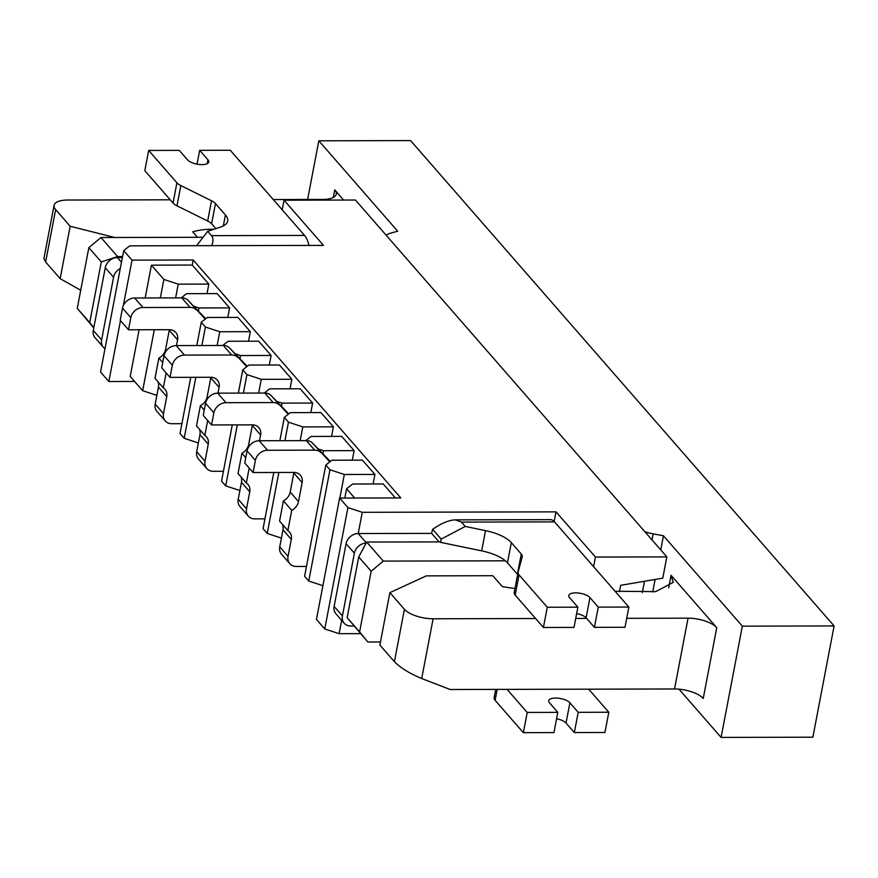 <?xml version="1.0" encoding="UTF-8"?>
<svg xmlns="http://www.w3.org/2000/svg" width="878" height="878" viewBox="0 0 878 878"><rect width="100%" height="100%" fill="white"/><g stroke="black" fill="none" stroke-linecap="round" stroke-linejoin="round"><path stroke-width="1.32" d="M181.23 297.883L186.542 293.68L217.14 293.614L229.597 307.882L198.999 307.959L193.643 306.192M222.749 345.471L228.06 341.268L258.659 341.191L271.115 355.469L240.517 355.535L235.172 353.768M264.267 393.059L269.59 388.844L300.177 388.778L312.634 403.057L282.047 403.123L276.691 401.356M305.785 440.635L311.108 436.432L341.696 436.366L354.152 450.633L323.565 450.71L318.209 448.943M201.885 345.515L205.408 327.011L201.26 322.259L196.815 345.526M190.756 377.32L180.034 433.512L184.182 438.276L195.816 377.31M243.404 393.103L246.927 374.599L242.778 369.836L238.344 393.114M232.275 424.908L221.552 481.1L225.712 485.863L237.334 424.897M284.922 440.69L288.456 422.175L284.296 417.423L279.862 440.701M273.793 472.496L263.071 528.688L267.23 533.44L278.853 472.474M329.974 469.763L325.826 465.011L304.6 576.264L308.749 581.027L329.974 469.763L344.319 474.493L339.83 498.056M354.635 498.024L346.58 488.794L344.813 498.046M593.627 566.683L595.46 557.069L666.841 556.904L355.436 200.03L284.055 200.195L323.499 245.401L129.746 245.84L123.699 250.625L100.542 372.009L108.85 381.524L134.608 381.458M341.652 620.329L339.106 633.686L360.573 633.642M339.106 633.686L324.761 628.955L347.907 507.583L362.263 512.313L358.213 533.55A11.184 9.219 138.9 0 0 346.086 543.691L334.123 606.402A11.184 9.219 138.9 0 0 335.89 613.733L344.198 623.248A11.184 9.219 138.9 0 0 350.695 626.014L353.911 626.003M123.699 250.625L132.007 260.14L193.193 259.998L400.796 497.925L339.61 498.067L316.453 619.44L324.761 628.955M339.61 498.067L347.907 507.583M595.46 557.069L556.015 511.863L362.263 512.313M108.85 381.524L120.473 320.58M123.337 305.577L132.007 260.14M666.841 556.904L662.791 578.141L620.647 585.319L619.429 591.695M642.312 592.639L644.485 581.258M358.729 556.959L347.15 617.64L359.607 631.919L371.185 571.227L358.729 556.959L366.708 542.055L383.313 561.097L371.185 571.227M359.607 631.919L367.882 642.016L380.47 641.983M505.355 560.812L383.313 561.097M440.635 541.891L366.708 542.055M93.781 327.889L77.264 308.354L88.843 247.662L100.97 237.521L203.081 237.29M77.264 308.354L89.721 322.621L101.299 261.94L88.843 247.662M100.97 237.521L117.586 256.563L122.569 256.552M101.299 261.94L117.586 256.563L117.389 257.572L122.371 257.561M282.222 209.798L284.055 200.195M89.721 322.621L93.847 327.549M554.172 521.488L556.015 511.863M367.882 642.016L347.15 617.64M156.844 395.374L142.664 390.688L130.207 376.421L139.108 329.766M145.177 297.971L151.433 265.156L192.227 265.057L208.832 284.088L207.01 293.636M193.193 259.998L192.227 265.057M142.664 390.688L154.298 329.733M160.356 297.938L163.89 279.434L151.433 265.156M227.775 317.43L229.597 307.882M201.26 322.259L207.307 317.474L237.894 317.397L250.351 331.675L248.529 341.213M269.294 365.007L271.115 355.469M242.778 369.836L248.825 365.061L279.413 364.985L291.869 379.263L290.058 388.8M310.812 412.594L312.634 403.057M284.296 417.423L290.344 412.638L320.942 412.572L333.399 426.84L331.577 436.388M352.33 460.171L354.152 450.633M325.826 465.011L331.862 460.226L362.46 460.149L374.917 474.427L373.095 483.965M346.58 488.794L352.627 484.019L383.214 483.943L395.429 497.936M374.917 474.427L344.319 474.493M322.895 585.692L308.749 581.027M333.399 426.84L302.8 426.917L300.177 440.646M281.41 538.115L267.23 533.44M288.456 422.175L302.8 426.917M291.869 379.263L261.282 379.329L258.659 393.07M239.881 490.539L225.712 485.863M246.927 374.599L261.282 379.329M250.351 331.675L219.763 331.752L217.14 345.482M198.362 442.951L184.182 438.276M205.408 327.011L219.763 331.752M208.832 284.088L178.234 284.165L175.622 297.894M163.89 279.434L178.234 284.165M323.565 450.71L322.961 453.871M282.047 403.123L281.443 406.284M240.517 355.535L239.913 358.696M198.999 307.959L198.395 311.119M652.694 592.013L655.098 579.458M660.728 549.902L663.439 535.745L742.327 626.157L834.1 625.937L410.586 140.59L318.813 140.798L307.618 199.482M679.012 689.186L721.101 737.41L742.327 626.157M626.705 618.321L688.045 618.178A22.356 8.703 -169.2 0 1 716.744 627.649L671.066 575.309L668.685 587.81M386.221 235.304A22.356 8.703 -169.2 0 1 390.721 233.098L397.701 231.21L318.813 140.798M343.627 200.052L334.748 189.878A22.356 8.703 -169.2 0 1 336.307 194.115A22.356 8.703 -169.2 0 1 322.654 199.438L273.277 199.558M721.101 737.41L812.874 737.202L834.1 625.937M652.025 539.926L653.177 533.89A22.356 8.703 -169.2 0 1 644.858 531.706M653.177 533.89L663.439 535.745M55.632 209.601L45.634 261.995L60.165 278.644L70.152 226.25L55.632 209.601A22.356 8.703 -169.2 0 1 54.063 205.364A22.356 8.703 -169.2 0 1 67.716 200.03L170.233 199.8M70.152 226.25L114.711 237.488M213.925 229.246A50.814 19.777 10.8 0 0 192.732 231.858L197.484 237.301M60.165 278.644L80.721 290.234M45.634 261.995L43.922 258.527L54.063 205.364M615.072 591.256L655.723 591.629L673.228 582.377L671.066 575.309M716.744 627.649L703.234 698.449A22.356 8.703 10.8 0 0 674.534 688.978L450.194 689.504L421.703 678.529L433.106 618.77A22.356 8.703 -169.2 0 1 404.407 609.299L389.876 592.65L426.324 575.869L492.788 575.716L502.194 586.493A50.814 19.777 10.8 0 0 514.98 588.436M433.106 618.77L535.613 618.529M575.727 618.441L586.603 618.408M389.876 592.65L379.878 645.045L394.409 661.694L404.407 609.299M421.703 678.529C409.686 673.514 400.587 667.906 394.409 661.694M215.823 228.62L211.609 223.791A13.938 5.422 -169.2 0 0 207.669 221.004L176.983 205.814A13.938 5.422 10.8 0 1 173.054 203.027L144.815 170.672L148.678 150.445L176.906 182.8A13.938 5.422 10.8 0 0 180.846 185.587L211.532 200.777A13.938 5.422 -169.2 0 1 215.461 203.564L225.426 214.978A32.179 12.522 -169.2 0 1 227.676 221.08A32.179 12.522 -169.2 0 1 220.619 227.04L207.702 231.309L211.488 235.644C213.332 237.861 213.42 241.198 211.741 245.653M207.241 163.637L207.965 159.84A11.184 4.346 10.8 0 1 208.755 161.958A11.184 4.346 10.8 0 1 199.482 164.504A11.184 4.346 10.8 0 1 187.574 159.884L179.266 150.368L148.678 150.445M211.488 235.644L304.578 235.425L230.255 150.248L199.668 150.325L207.965 159.84M104.998 348.665A11.184 9.219 -41.1 0 1 103.374 347.26L95.076 337.745A11.184 9.219 -41.1 0 1 93.298 330.424L105.261 267.713A11.184 9.219 -41.1 0 1 117.389 257.572L121.482 262.259M103.374 347.26A11.184 9.219 -41.1 0 1 101.607 339.94L113.569 277.228A11.184 9.219 -41.1 0 1 120.297 268.47M304.578 235.425A23.476 9.614 89.9 0 1 308.946 245.434M197.023 164.153L199.668 150.325M207.702 231.309L196.595 245.686M543.416 627.474L547.279 607.247L577.867 607.17L574.014 627.408L543.416 627.474L515.188 595.119L519.041 574.892L547.279 607.247M517.636 574.519A13.938 5.422 -169.2 0 0 517.416 574.256L507.462 562.842A32.179 12.522 -169.2 0 0 481.671 550.857L440.547 542.363L441.162 539.125L432.624 529.335A23.476 9.614 -90.1 0 0 431.636 533.385L358.213 533.55L366.302 542.823M439.055 541.891L431.636 533.385M441.162 539.125L465.23 526.438L461.444 522.092L455.298 519.864C448.976 520.083 441.414 523.233 432.624 529.335M465.23 526.438L485.523 530.619A32.179 12.522 -169.2 0 1 511.314 542.615L521.28 554.029A13.938 5.422 -169.2 0 1 522.256 556.674A13.938 5.422 -169.2 0 1 522.223 556.828L518.108 572.094A13.938 5.422 10.8 0 0 518.064 572.247A13.938 5.422 10.8 0 0 519.041 574.892M455.298 519.864L550.429 519.644A23.476 9.614 89.9 0 1 554.534 521.883L628.857 607.06L598.269 607.126L589.961 597.611A11.184 4.346 10.8 0 0 578.053 592.99A11.184 4.346 10.8 0 0 568.779 595.536A11.184 4.346 10.8 0 0 569.57 597.655L577.867 607.17M518.042 572.401L514.245 592.321A13.938 5.422 10.8 0 0 514.212 592.474A13.938 5.422 10.8 0 0 515.188 595.119M598.269 607.126L594.406 627.353L624.993 627.287L628.857 607.06M594.406 627.353L586.098 617.838A11.184 4.346 10.8 0 0 576.648 613.579M523.354 732.669L553.941 732.592L557.804 712.365L527.206 712.442L523.354 732.669L495.115 700.315A13.938 5.422 -169.2 0 1 494.138 697.67A13.938 5.422 -169.2 0 1 494.182 697.516L495.73 689.395L494.138 697.67M588.666 689.175L608.794 712.245L604.931 732.482L574.344 732.548L566.036 723.033A11.184 4.346 -169.2 0 0 556.586 718.775M527.206 712.442L507.078 689.373M557.804 712.365L549.496 702.85A11.184 4.346 -169.2 0 1 548.717 700.732A11.184 4.346 -169.2 0 1 557.98 698.186A11.184 4.346 -169.2 0 1 569.899 702.806L578.196 712.321L574.344 732.548M608.794 712.245L578.196 712.321M366.159 543.076A11.184 9.219 138.9 0 0 354.383 553.206L342.42 615.917A11.184 9.219 138.9 0 0 344.198 623.248M329.799 461.861L312.601 443.127L330.293 461.466M306.477 566.442L296.314 566.464A11.184 9.219 138.9 0 1 289.817 563.698L281.509 554.183A11.184 9.219 138.9 0 1 279.742 546.851L282.99 529.818A11.184 9.219 138.9 0 0 282.398 524.331M289.817 563.698A11.184 9.219 138.9 0 1 288.039 556.378L291.287 539.344A11.184 9.219 138.9 0 0 289.52 532.013A11.184 9.219 138.9 0 0 287.863 530.586L279.555 521.071L283.418 500.844A11.184 9.219 138.9 0 0 290.19 492.075L293.823 473.022A11.184 9.219 138.9 0 0 293.921 472.441M287.863 530.586L291.726 510.359L283.418 500.844M291.726 510.359A11.184 9.219 138.9 0 0 298.498 501.59L302.131 482.538A11.184 9.219 138.9 0 0 300.353 475.207A11.184 9.219 138.9 0 0 293.856 472.441L253.073 472.54L244.764 463.024L247.08 450.886A11.184 9.219 138.9 0 1 259.208 440.745L306.367 440.635A11.184 9.219 138.9 0 1 312.601 443.127M253.073 472.54L255.388 460.401L247.08 450.886M255.388 460.401A11.184 9.219 138.9 0 1 267.516 450.26L314.664 450.151L306.367 440.635M320.909 452.642A11.184 9.219 138.9 0 0 314.664 450.151M288.269 414.273L271.082 395.539L288.763 413.889M264.947 518.854L254.785 518.876A11.184 9.219 138.9 0 1 248.298 516.11L239.99 506.595A11.184 9.219 138.9 0 1 238.212 499.275L241.472 482.241A11.184 9.219 138.9 0 0 240.879 476.743M248.298 516.11A11.184 9.219 138.9 0 1 246.52 508.79L249.769 491.757A11.184 9.219 138.9 0 0 247.991 484.426A11.184 9.219 138.9 0 0 246.345 483.01L238.037 473.494L241.9 453.257A11.184 9.219 138.9 0 0 248.672 444.487L252.304 425.435A11.184 9.219 138.9 0 0 252.392 424.864M246.345 483.01L249.187 468.095M245.774 457.712L241.9 453.257M259.504 440.745L260.612 434.95A11.184 9.219 138.9 0 0 258.834 427.63A11.184 9.219 138.9 0 0 252.337 424.864L211.554 424.952L203.246 415.437L205.562 403.298A11.184 9.219 138.9 0 1 217.689 393.157L264.849 393.048A11.184 9.219 138.9 0 1 271.082 395.539M211.554 424.952L213.87 412.814L205.562 403.298M213.87 412.814A11.184 9.219 138.9 0 1 225.997 402.684L273.146 402.574L264.849 393.048M279.391 405.054A11.184 9.219 138.9 0 0 273.146 402.574M246.751 366.697L229.564 347.951L247.245 366.302M223.429 471.277L213.266 471.299A11.184 9.219 138.9 0 1 206.78 468.534L198.472 459.018A11.184 9.219 138.9 0 1 196.694 451.687L199.943 434.654A11.184 9.219 138.9 0 0 199.361 429.155M206.78 468.534A11.184 9.219 138.9 0 1 205.002 461.202L208.251 444.169A11.184 9.219 138.9 0 0 206.473 436.849A11.184 9.219 138.9 0 0 204.826 435.422L196.518 425.907L200.382 405.68A11.184 9.219 138.9 0 0 207.142 396.911L210.786 377.847A11.184 9.219 138.9 0 0 210.874 377.277M204.826 435.422L207.669 420.507M204.256 410.125L200.382 405.68M217.985 393.157L219.083 387.363A11.184 9.219 138.9 0 0 217.316 380.042A11.184 9.219 138.9 0 0 210.819 377.277L170.025 377.375L161.728 367.849L164.043 355.722A11.184 9.219 138.9 0 1 176.171 345.581L223.319 345.471A11.184 9.219 138.9 0 1 229.564 347.951M170.025 377.375L172.34 365.237L164.043 355.722M172.34 365.237A11.184 9.219 138.9 0 1 184.468 355.096L231.627 354.986L223.319 345.471M237.861 357.478A11.184 9.219 138.9 0 0 231.627 354.986M205.232 319.109L188.035 300.375L205.726 318.725M181.911 423.69L171.748 423.712A11.184 9.219 138.9 0 1 165.251 420.946L156.953 411.431A11.184 9.219 138.9 0 1 155.176 404.099L158.424 387.077A11.184 9.219 138.9 0 0 157.831 381.579M165.251 420.946A11.184 9.219 138.9 0 1 163.484 413.626L166.732 396.593A11.184 9.219 138.9 0 0 164.954 389.261A11.184 9.219 138.9 0 0 163.297 387.846L155 378.319L158.852 358.092A11.184 9.219 138.9 0 0 165.624 349.323L169.256 330.271A11.184 9.219 138.9 0 0 169.355 329.689M163.297 387.846L166.151 372.92M162.737 362.548L158.852 358.092M176.456 345.581L177.565 339.786A11.184 9.219 138.9 0 0 175.787 332.455A11.184 9.219 138.9 0 0 169.3 329.689L128.506 329.788L120.198 320.272L122.514 308.134A11.184 9.219 138.9 0 1 134.641 297.993L181.801 297.883A11.184 9.219 138.9 0 1 188.035 300.375M128.506 329.788L130.822 317.649L122.514 308.134M130.822 317.649A11.184 9.219 138.9 0 1 142.949 307.509L190.109 307.399L181.801 297.883M196.343 309.89A11.184 9.219 138.9 0 0 190.109 307.399M334.748 189.878L333.3 197.473M674.534 688.978L688.045 618.178M93.298 330.424L101.607 339.94M105.261 267.713L113.569 277.228M173.054 203.027L176.906 182.8M176.983 205.814L180.846 185.587M207.669 221.004L211.532 200.777M211.609 223.791L215.461 203.564M223.341 225.92L225.426 214.978M554.534 521.883L461.444 522.092M354.383 553.206L346.086 543.691M342.42 615.917L334.123 606.402M569.899 702.806L566.036 723.033M497.2 689.395L495.115 700.315M586.098 617.838L589.961 597.611M481.671 550.857L485.523 530.619M507.462 562.842L511.314 542.615M517.416 574.256L521.28 554.029M288.039 556.378L279.742 546.851M282.99 529.818L291.287 539.344M302.131 482.538L293.823 473.022M298.498 501.59L290.19 492.075M267.516 450.26L259.208 440.745M246.52 508.79L238.212 499.275M241.472 482.241L249.769 491.757M260.612 434.95L252.304 425.435M249.615 445.574L248.672 444.487M225.997 402.684L217.689 393.157M205.002 461.202L196.694 451.687M199.943 434.654L208.251 444.169M219.083 387.363L210.786 377.847M208.086 397.986L207.142 396.911M184.468 355.096L176.171 345.581M163.484 413.626L155.176 404.099M158.424 387.077L166.732 396.593M177.565 339.786L169.256 330.271M166.568 350.41L165.624 349.323M142.949 307.509L134.641 297.993M514.212 592.474L518.064 572.247"/></g></svg>
